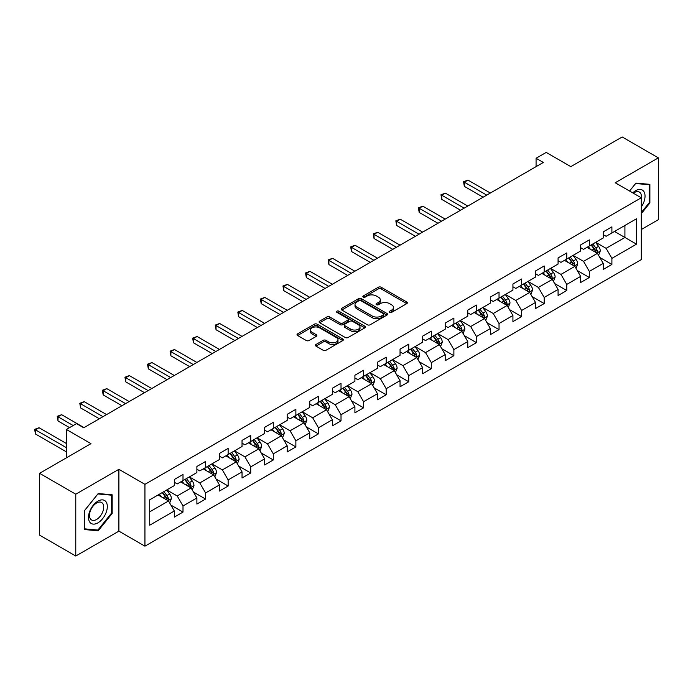 <?xml version="1.0" encoding="UTF-8"?>
<svg xmlns="http://www.w3.org/2000/svg" width="693" height="693" viewBox="0 0 693 693"><rect width="100%" height="100%" fill="white"/><g stroke="black" fill="none" stroke-linecap="round" stroke-linejoin="round"><path stroke-width="1.04" d="M389.674 312.352A1.403 0.814 0 0 0 391.666 312.352L406.756 303.638A2.01 1.161 0 0 0 407.345 302.824A2.01 1.161 0 0 0 406.756 302.001L381.193 287.24A2.01 1.161 0 0 0 378.352 287.24L363.262 295.954A1.403 0.814 0 0 0 362.846 296.526A1.403 0.814 0 0 0 363.262 297.098A1.403 0.814 0 0 0 365.246 297.098L367.203 295.972A6.428 3.708 0 0 1 376.29 295.972L378.421 297.202A6.428 3.708 0 0 1 380.301 299.826A6.428 3.708 0 0 1 378.421 302.451L376.464 303.577A1.403 0.814 0 0 0 376.056 304.158A1.403 0.814 0 0 0 376.464 304.729A1.403 0.814 0 0 0 378.456 304.729L380.405 303.603A6.428 3.708 0 0 1 389.501 303.603L391.632 304.833A6.428 3.708 0 0 1 393.511 307.458A6.428 3.708 0 0 1 391.632 310.083L389.674 311.209A1.403 0.814 0 0 0 389.267 311.781A1.403 0.814 0 0 0 389.674 312.352L389.674 311.209M315.999 344.482A2.01 1.161 0 0 0 315.41 345.296A2.01 1.161 0 0 0 315.999 346.119L323.172 350.26A2.01 1.161 0 0 0 326.013 350.26L342.766 340.584A2.01 1.161 0 0 0 343.356 339.761A2.01 1.161 0 0 0 342.766 338.946L317.203 324.185A2.01 1.161 0 0 0 314.362 324.185L297.6 333.861A2.01 1.161 0 0 0 297.011 334.676A2.01 1.161 0 0 0 297.6 335.499L306.263 340.506A2.01 1.161 0 0 0 309.104 340.506L316.277 336.365A2.01 1.161 0 0 0 316.866 335.542A2.01 1.161 0 0 0 316.277 334.719L311.98 332.242A5.371 3.101 0 0 1 310.412 330.05A5.371 3.101 0 0 1 313.73 327.183A5.371 3.101 0 0 1 319.586 327.85L336.417 337.569A5.371 3.101 0 0 1 337.985 339.761A5.371 3.101 0 0 1 334.667 342.628A5.371 3.101 0 0 1 328.811 341.961L326.013 340.341A2.01 1.161 0 0 0 323.172 340.341L315.999 344.482L315.999 346.119M641.276 229.539L658.35 219.681L658.35 157.857L622.175 136.971L570.807 166.632L546.205 152.425L536.079 158.273L543.312 162.457L83.732 427.789L76.499 423.614L66.372 429.461L66.372 457.865M75.771 494.204L75.771 556.029L118.893 531.133L118.893 469.308L75.771 494.204L39.596 473.319L90.965 443.659L66.372 429.461M118.893 469.308L144.941 484.346L641.276 197.791L641.276 259.615L144.941 546.171L144.941 484.346M658.35 157.857L615.228 182.753L641.276 197.791M367.342 324.757A2.01 1.161 0 0 0 370.183 324.757L386.945 315.081A2.01 1.161 0 0 0 387.534 314.258A2.01 1.161 0 0 0 386.945 313.444L361.374 298.683A2.01 1.161 0 0 0 358.532 298.683L341.779 308.359A2.01 1.161 0 0 0 341.19 309.173A2.01 1.161 0 0 0 341.779 309.996L367.342 324.757M337.439 312.656A1.403 0.814 0 0 1 338.86 312.855L338.86 311.183L364.856 326.195A2.01 1.161 0 0 1 365.445 327.009A2.01 1.161 0 0 1 364.856 327.832L348.094 337.508A2.01 1.161 0 0 1 345.253 337.508L319.69 322.747L319.69 321.11A2.01 1.161 0 0 0 319.101 321.924A2.01 1.161 0 0 0 319.69 322.747M319.69 321.11L326.862 316.97A2.01 1.161 0 0 1 329.703 316.97L340.072 322.955A2.01 1.161 0 0 0 342.914 322.955L347.669 320.209A2.01 1.161 0 0 0 348.258 319.386A2.01 1.161 0 0 0 347.669 318.563L336.876 312.335A1.403 0.814 0 0 1 336.46 311.763A1.403 0.814 0 0 1 337.335 311.01A1.403 0.814 0 0 1 338.86 311.183M75.771 556.029L39.596 535.143L39.596 473.319M170.92 505.11L183.004 512.084L183.004 505.985L196.89 497.964L196.89 504.062L205.57 499.055L205.57 492.948L219.464 484.935L219.464 491.034L228.144 486.018L228.144 479.92L242.039 471.898L242.039 477.997L250.719 472.981L250.719 466.883L264.613 458.87L264.613 464.968L273.293 459.953L273.293 453.854L287.188 445.833L287.188 451.931L295.868 446.916L295.868 440.817L309.762 432.804L309.762 438.903L318.442 433.887L318.442 427.789L332.337 419.767L332.337 425.866L341.017 420.85L341.017 414.752L354.911 406.739L354.911 412.837L363.591 407.822L363.591 401.723L377.477 393.702L377.477 399.8L386.166 394.785L386.166 388.686L400.052 380.674L400.052 386.772L408.74 381.756L408.74 375.658L422.626 367.636L422.626 373.735L431.315 368.719L431.315 362.621L445.201 354.608L445.201 360.706L453.88 355.691L453.88 349.593L467.775 341.571L467.775 347.669L476.455 342.654L476.455 336.555L490.349 328.534L490.349 334.641L499.029 329.625L499.029 323.527L512.924 315.506L512.924 321.604L521.604 316.588L521.604 310.49L535.498 302.469L535.498 308.576L544.178 303.56L544.178 297.462L558.073 289.44L558.073 295.539L566.753 290.523L566.753 284.425L580.647 276.403L580.647 282.51L589.327 277.495L589.327 271.396L603.222 263.375L603.222 269.473L611.902 264.457L611.902 258.359L636.503 244.161L636.503 218.763L624.921 225.442L624.921 237.474L636.503 244.161M183.004 512.084L174.315 517.099L174.315 511.001L149.714 525.199L149.714 499.8L174.315 485.602L174.315 479.504L183.004 474.488L183.004 480.587L196.89 472.565L196.89 466.467L205.57 461.46L205.57 467.558L219.464 459.537L219.464 453.439L228.144 448.423L228.144 454.521L242.039 446.5L242.039 440.401L250.719 435.386L250.719 441.493L264.613 433.471L264.613 427.373L273.293 422.358L273.293 428.456L287.188 420.434L287.188 414.336L295.868 409.32L295.868 415.428L309.762 407.406L309.762 401.308L318.442 396.292L318.442 402.39L332.337 394.369L332.337 388.271L341.017 383.255L341.017 389.353L354.911 381.341L354.911 375.242L363.591 370.227L363.591 376.325L377.477 368.304L377.477 362.205L386.166 357.19L386.166 363.288L400.052 355.275L400.052 349.177L408.74 344.161L408.74 350.26L422.626 342.238L422.626 336.14L431.315 331.124L431.315 337.222L445.201 329.21L445.201 323.111L453.88 318.096L453.88 324.194L467.775 316.173L467.775 310.074L476.455 305.059L476.455 311.157L490.349 303.144L490.349 297.046L499.029 292.03L499.029 298.129L512.924 290.107L512.924 284.009L521.604 278.993L521.604 285.092L535.498 277.079L535.498 270.98L544.178 265.965L544.178 272.063L558.073 264.042L558.073 257.943L566.753 252.928L566.753 259.026L580.647 251.013L580.647 244.915L589.327 239.899L589.327 245.998L603.222 237.976L603.222 231.878L611.902 226.862L611.902 232.961L636.503 218.763M180.682 481.921L191.103 487.941L177.209 495.963L166.796 489.942M174.315 482.259L177.209 483.931L183.004 480.587M177.209 495.963L183.004 505.985M191.103 487.941L196.89 497.964M203.257 468.892L213.678 474.904L199.783 482.926L189.362 476.914M196.89 469.222L199.783 470.894L205.57 467.558M199.783 482.926L205.57 492.948M213.678 474.904L219.464 484.935M225.831 455.855L236.252 461.876L222.358 469.897L211.937 463.877M219.464 456.193L222.358 457.865L228.144 454.521M222.358 469.897L228.144 479.92M236.252 461.876L242.039 471.898M248.406 442.827L258.827 448.839L244.932 456.86L234.511 450.848M242.039 443.156L244.932 444.828L250.719 441.493M244.932 456.86L250.719 466.883M258.827 448.839L264.613 458.87M270.98 429.79L281.401 435.81L267.507 443.832L257.086 437.811M264.613 430.128L267.507 431.8L273.293 428.456M267.507 443.832L273.293 453.854M281.401 435.81L287.188 445.833M293.555 416.762L303.976 422.773L290.081 430.795L279.66 424.783M287.188 417.091L290.081 418.763L295.868 415.428M290.081 430.795L295.868 440.817M303.976 422.773L309.762 432.804M316.129 403.724L326.542 409.745L312.656 417.766L302.235 411.746M309.762 404.062L312.656 405.734L318.442 402.39M312.656 417.766L318.442 427.789M326.542 409.745L332.337 419.767M338.704 390.696L349.116 396.708L335.23 404.729L324.809 398.718M332.337 391.025L335.23 392.697L341.017 389.353M335.23 404.729L341.017 414.752M349.116 396.708L354.911 406.739M361.278 377.659L371.691 383.679L357.805 391.701L347.384 385.68M354.911 377.997L357.805 379.669L363.591 376.325M357.805 391.701L363.591 401.723M371.691 383.679L377.477 393.702M383.844 364.631L394.265 370.642L380.379 378.664L369.958 372.652M377.477 364.96L380.379 366.632L386.166 363.288M380.379 378.664L386.166 388.686M394.265 370.642L400.052 380.674M406.419 351.594L416.839 357.614L402.945 365.635L392.533 359.615M400.052 351.931L402.945 353.603L408.74 350.26M402.945 365.635L408.74 375.658M416.839 357.614L422.626 367.636M428.993 338.565L439.414 344.577L425.519 352.598L415.107 346.587M422.626 338.894L425.519 340.566L431.315 337.222M425.519 352.598L431.315 362.621M439.414 344.577L445.201 354.608M451.567 325.528L461.988 331.549L448.094 339.57L437.681 333.55M445.201 325.866L448.094 327.538L453.88 324.194M448.094 339.57L453.88 349.593M461.988 331.549L467.775 341.571M474.142 312.5L484.563 318.511L470.668 326.533L460.247 320.521M467.775 312.829L470.668 314.501L476.455 311.157M470.668 326.533L476.455 336.555M484.563 318.511L490.349 328.534M496.716 299.463L507.137 305.483L493.243 313.505L482.822 307.484M490.349 299.8L493.243 301.472L499.029 298.129M493.243 313.505L499.029 323.527M507.137 305.483L512.924 315.506M519.291 286.434L529.712 292.446L515.817 300.467L505.396 294.456M512.924 286.763L515.817 288.435L521.604 285.092M515.817 300.467L521.604 310.49M529.712 292.446L535.498 302.469M541.865 273.397L552.286 279.418L538.392 287.43L527.971 281.419M535.498 273.735L538.392 275.407L544.178 272.063M538.392 287.43L544.178 297.462M552.286 279.418L558.073 289.44M564.44 260.369L574.852 266.381L560.966 274.402L550.545 268.39M558.073 260.698L560.966 262.37L566.753 259.026M560.966 274.402L566.753 284.425M574.852 266.381L580.647 276.403M587.014 247.332L597.427 253.352L583.541 261.365L573.12 255.353M580.647 247.67L583.541 249.341L589.327 245.998M583.541 261.365L589.327 271.396M597.427 253.352L603.222 263.375M614.5 231.462L624.921 237.474L606.115 248.337L595.694 242.325M603.222 234.632L606.115 236.304L611.902 232.961M606.115 248.337L611.902 258.359M118.893 531.133L144.941 546.171M536.079 158.273L536.079 166.632M149.714 511.832L168.529 500.97L158.108 494.958M168.529 500.97L174.315 511.001M599.817 257.484L611.902 264.457M577.243 270.521L589.327 277.495M554.669 283.55L566.753 290.523M532.094 296.587L544.178 303.56M509.52 309.615L521.604 316.588M486.945 322.652L499.029 329.625M464.379 335.681L476.455 342.654M441.805 348.718L453.88 355.691M419.23 361.746L431.315 368.719M396.656 374.783L408.74 381.756M374.081 387.811L386.166 394.785M351.507 400.849L363.591 407.822M328.932 413.877L341.017 420.85M306.358 426.914L318.442 433.887M283.784 439.942L295.868 446.916M261.209 452.979L273.293 459.953M238.635 466.008L250.719 472.981M216.069 479.045L228.144 486.018M193.494 492.073L205.57 499.055M641.276 213.678L649.887 202.962L649.887 184.347L635.923 183.099L629.556 191.025M84.243 529.539L98.207 530.786L112.171 513.418L112.171 494.793L98.207 493.546L84.243 510.923L84.243 529.539M649.159 202.547L649.887 202.962M111.443 512.993L112.171 513.418M96.725 529.937L98.207 530.786M390.237 312.552L391.632 311.746A6.428 3.708 0 0 0 393.511 309.121L393.511 307.458M380.301 299.826L380.301 301.498A6.428 3.708 0 0 1 378.421 304.123L377.027 304.929M406.73 303.655L381.193 288.912A2.01 1.161 0 0 0 378.352 288.912L363.816 297.297M386.919 315.098L361.374 300.355A2.01 1.161 0 0 0 358.532 300.355L341.805 310.014M383.394 314.839A1.403 0.814 0 0 0 383.801 314.258A1.403 0.814 0 0 0 383.394 313.686L360.949 300.727A1.403 0.814 0 0 0 358.965 300.727L356.904 301.923A6.428 3.708 0 0 0 355.015 304.548A6.428 3.708 0 0 0 356.904 307.164L372.245 316.025A6.428 3.708 0 0 0 381.332 316.025L383.394 314.839L383.394 316.502A1.403 0.814 0 0 0 383.801 315.93L383.801 314.258M355.015 304.548L355.015 306.211A6.428 3.708 0 0 0 356.904 308.835L356.904 307.164M383.394 316.502L381.332 317.697A6.428 3.708 0 0 1 372.245 317.697L356.904 308.835M319.716 322.765L326.862 318.641L326.862 316.97M348.258 319.386L348.258 321.058A2.01 1.161 0 0 1 347.669 321.881L342.914 324.627A2.01 1.161 0 0 1 340.072 324.627L329.703 318.641A2.01 1.161 0 0 0 326.862 318.641M338.86 312.855L364.83 327.85M350.831 329.166A5.371 3.101 0 0 0 356.687 329.842A5.371 3.101 0 0 0 360.005 326.975A5.371 3.101 0 0 0 358.428 324.774L352.503 321.353A2.01 1.161 0 0 0 349.662 321.353L344.897 324.099A2.01 1.161 0 0 0 344.308 324.922A2.01 1.161 0 0 0 344.897 325.745L350.831 329.166L350.831 330.838A5.371 3.101 0 0 0 356.687 331.505A5.371 3.101 0 0 0 360.005 328.647L360.005 326.975M344.308 324.922L344.308 326.594A2.01 1.161 0 0 0 344.897 327.417L344.897 325.745M350.831 330.838L344.897 327.417M337.985 339.761L337.985 341.432A5.371 3.101 0 0 1 334.667 344.3A5.371 3.101 0 0 1 328.811 343.633L326.013 342.013A2.01 1.161 0 0 0 323.172 342.013L316.025 346.136M310.412 330.05L310.412 331.722A5.371 3.101 0 0 0 311.98 333.913L311.98 332.242M316.277 334.719L316.277 336.365L311.98 333.913M342.74 340.601L317.203 325.857A2.01 1.161 0 0 0 314.362 325.857L297.626 335.516M598.57 255.327L600.294 250.996A5.423 3.127 -120 0 0 598.561 246.379L595.582 242.385M590.367 249.272L588.34 246.569M490.349 193.026L467.966 180.102L464.345 182.198L464.345 186.374L483.116 197.21M596.586 252.867L597.366 251.221A5.423 3.127 -120 0 0 595.815 247.964L592.827 243.979M591.467 244.759L594.785 249.185A2.763 1.594 60 0 1 595.287 250.026L597.366 251.221M591.094 244.976L594.074 248.969A5.423 3.127 60 0 1 595.634 252.226M464.345 186.374L463.548 181.739L486.729 195.123M463.548 181.739L467.966 180.102M641.276 206.982A13.306 7.684 120 0 0 643.78 202.278A13.306 7.684 120 0 0 642.948 190.506A13.306 7.684 120 0 0 632.752 192.871M648.267 184.199L649.159 184.719L649.159 202.763L641.276 212.569M629.582 191.043L635.628 183.515L649.159 184.719M641.276 198.501A10.074 5.813 120 0 0 639.344 192.065A10.074 5.813 120 0 0 633.333 193.208M97.912 522.86A13.306 7.684 120 0 0 107.32 506.566A13.306 7.684 120 0 0 97.912 501.143A13.306 7.684 120 0 0 88.505 517.428A13.306 7.684 120 0 0 97.912 522.86M96.596 519.464A10.074 5.813 120 0 0 103.17 510.585A10.074 5.813 120 0 0 101.628 502.52A10.074 5.813 120 0 0 96.596 503.014A10.074 5.813 120 0 0 90.012 511.893A10.074 5.813 120 0 0 91.563 519.958A10.074 5.813 120 0 0 96.596 519.464M84.381 510.793L97.912 493.962L111.443 495.166L111.443 513.21L97.912 530.041L84.381 528.828L84.381 510.793M110.551 494.655L111.443 495.166M575.996 268.364L577.719 264.024A5.423 3.127 -120 0 0 575.987 259.407L573.007 255.422M567.801 262.309L565.765 259.598M467.775 206.064L445.391 193.139L441.77 195.227L441.77 199.402L460.542 210.239M574.021 265.895L574.792 264.258A5.423 3.127 -120 0 0 573.241 260.992L570.252 257.008M568.892 257.796L572.21 262.214A2.763 1.594 60 0 1 572.713 263.054L574.792 264.258M568.52 258.013L571.508 261.997A5.423 3.127 60 0 1 573.059 265.263M441.77 199.402L440.973 194.768L464.154 208.151M440.973 194.768L445.391 193.139M553.43 281.393L555.145 277.061A5.423 3.127 -120 0 0 553.412 272.444L550.433 268.451M545.226 275.338L543.191 272.635M445.201 219.092L422.817 206.176L419.196 208.264L419.196 212.439L437.967 223.276M551.446 278.933L552.217 277.287A5.423 3.127 -120 0 0 550.666 274.03L547.678 270.045M546.318 270.824L549.636 275.251A2.763 1.594 60 0 1 550.138 276.091L552.217 277.287M545.945 271.041L548.934 275.034A5.423 3.127 60 0 1 550.485 278.291M419.196 212.439L418.399 207.805L441.588 221.188M418.399 207.805L422.817 206.176M530.855 294.43L532.57 290.09A5.423 3.127 -120 0 0 530.847 285.473L527.858 281.488M522.652 288.375L520.625 285.663M422.626 232.129L400.242 219.205L396.621 221.292L396.621 225.468L415.393 236.304M528.872 291.961L529.643 290.324A5.423 3.127 -120 0 0 528.092 287.058L525.103 283.073M523.752 283.861L527.061 288.279A2.763 1.594 60 0 1 527.564 289.12L529.643 290.324M523.371 284.078L526.359 288.063A5.423 3.127 60 0 1 527.91 291.329M396.621 225.468L395.833 220.833L419.014 234.217M395.833 220.833L400.242 219.205M508.281 307.458L509.996 303.127A5.423 3.127 -120 0 0 508.272 298.51L505.284 294.516M500.077 301.403L498.05 298.7M400.052 245.157L377.668 232.242L374.055 234.329L374.055 238.505L392.818 249.341M506.297 304.998L507.068 303.352A5.423 3.127 -120 0 0 505.518 300.095L502.529 296.11M501.178 296.89L504.487 301.316A2.763 1.594 60 0 1 504.989 302.157L507.068 303.352M500.796 297.106L503.785 301.1A5.423 3.127 60 0 1 505.336 304.357M374.055 238.505L373.258 233.87L396.439 247.254M373.258 233.87L377.668 232.242M485.706 320.495L487.422 316.155A5.423 3.127 -120 0 0 485.698 311.538L482.709 307.553M477.503 314.44L475.476 311.729M377.477 258.194L355.093 245.27L351.481 247.358L351.481 251.533L370.244 262.37M483.723 318.026L484.502 316.389A5.423 3.127 -120 0 0 482.943 313.123L479.963 309.139M478.603 309.927L481.912 314.345A2.763 1.594 60 0 1 482.415 315.185L484.502 316.389M478.222 310.143L481.211 314.128A5.423 3.127 60 0 1 482.761 317.394M351.481 251.533L350.684 246.899L373.865 260.282M350.684 246.899L355.093 245.27M463.132 333.524L464.856 329.192A5.423 3.127 -120 0 0 463.123 324.575L460.135 320.582M454.929 327.468L452.901 324.766M354.903 271.223L332.519 258.307L328.906 260.395L328.906 264.57L347.669 275.407M461.148 331.063L461.928 329.418A5.423 3.127 -120 0 0 460.369 326.16L457.389 322.176M456.029 322.955L459.338 327.382A2.763 1.594 60 0 1 459.84 328.222L461.928 329.418M455.647 323.172L458.636 327.165A5.423 3.127 60 0 1 460.187 330.422M328.906 264.57L328.11 259.936L351.29 273.319M328.11 259.936L332.519 258.307M440.557 346.561L442.281 342.221A5.423 3.127 -120 0 0 440.549 337.604L437.56 333.619M432.354 340.506L430.327 337.794M332.337 284.26L309.944 271.335L306.332 273.423L306.332 277.598L325.095 288.435M438.574 344.092L439.353 342.455A5.423 3.127 -120 0 0 437.803 339.189L434.814 335.204M433.454 335.992L436.763 340.41A2.763 1.594 60 0 1 437.266 341.251L439.353 342.455M433.073 336.209L436.062 340.194A5.423 3.127 60 0 1 437.612 343.459M306.332 277.598L305.535 272.964L328.716 286.348M305.535 272.964L309.944 271.335M417.983 359.589L419.707 355.258A5.423 3.127 -120 0 0 417.974 350.641L414.986 346.647M409.78 353.534L407.753 350.831M309.762 297.288L287.378 284.373L283.758 286.46L283.758 290.636L302.52 301.472M415.999 357.129L416.779 355.483A5.423 3.127 -120 0 0 415.228 352.226L412.24 348.241M410.88 349.021L414.189 353.447A2.763 1.594 60 0 1 414.691 354.288L416.779 355.483M410.499 349.237L413.487 353.231A5.423 3.127 60 0 1 415.038 356.488M283.758 290.636L282.961 286.001L306.141 299.385M282.961 286.001L287.378 284.373M395.408 372.626L397.132 368.286A5.423 3.127 -120 0 0 395.4 363.669L392.411 359.684M387.205 366.571L385.178 363.86M287.188 310.325L264.804 297.401L261.183 299.489L261.183 303.664L279.955 314.501M393.425 370.157L394.204 368.52A5.423 3.127 -120 0 0 392.654 365.254L389.665 361.27M388.305 362.058L391.623 366.476A2.763 1.594 60 0 1 392.125 367.316L394.204 368.52M387.924 362.274L390.913 366.259A5.423 3.127 60 0 1 392.463 369.525M261.183 303.664L260.386 299.029L283.567 312.413M260.386 299.029L264.804 297.401M372.834 385.654L374.558 381.323A5.423 3.127 -120 0 0 372.825 376.706L369.837 372.713M364.631 379.599L362.604 376.897M264.613 323.362L242.229 310.438L238.609 312.526L238.609 316.701L257.38 327.538M370.85 383.194L371.63 381.548A5.423 3.127 -120 0 0 370.079 378.291L367.091 374.307M365.731 375.086L369.048 379.513A2.763 1.594 60 0 1 369.551 380.353L371.63 381.548M365.358 375.303L368.338 379.296A5.423 3.127 60 0 1 369.897 382.553M238.609 316.701L237.812 312.067L260.992 325.45M237.812 312.067L242.229 310.438M350.26 398.692L351.983 394.352A5.423 3.127 -120 0 0 350.251 389.735L347.262 385.75M342.056 392.636L340.029 389.925M242.039 336.391L219.655 323.466L216.034 325.554L216.034 329.729L234.806 340.566M348.276 396.223L349.055 394.586A5.423 3.127 -120 0 0 347.505 391.32L344.516 387.335M343.156 388.123L346.474 392.541A2.763 1.594 60 0 1 346.976 393.381L349.055 394.586M342.784 388.34L345.764 392.325A5.423 3.127 60 0 1 347.323 395.59M216.034 329.729L215.237 325.095L238.418 338.479M215.237 325.095L219.655 323.466M327.685 411.72L329.409 407.389A5.423 3.127 -120 0 0 327.676 402.772L324.696 398.778M319.49 405.665L317.455 402.962M219.464 349.428L197.081 336.503L193.46 338.591L193.46 342.766L212.231 353.603M325.71 409.26L326.481 407.614A5.423 3.127 -120 0 0 324.93 404.357L321.942 400.372M320.582 401.152L323.9 405.578A2.763 1.594 60 0 1 324.402 406.419L326.481 407.614M320.209 401.368L323.198 405.362A5.423 3.127 60 0 1 324.748 408.619M193.46 342.766L192.663 338.132L215.844 351.516M192.663 338.132L197.081 336.503M305.119 424.757L306.834 420.417A5.423 3.127 -120 0 0 305.102 415.8L302.122 411.815M296.916 418.702L294.88 415.991M196.89 362.456L174.506 349.532L170.885 351.62L170.885 355.795L189.657 366.632M303.136 422.288L303.906 420.651A5.423 3.127 -120 0 0 302.356 417.385L299.367 413.4M298.007 414.189L301.325 418.607A2.763 1.594 60 0 1 301.827 419.447L303.906 420.651M297.635 414.405L300.623 418.39A5.423 3.127 60 0 1 302.174 421.656M170.885 355.795L170.088 351.16L193.269 364.544M170.088 351.16L174.506 349.532M282.545 437.785L284.26 433.454A5.423 3.127 -120 0 0 282.536 428.837L279.548 424.844M274.341 431.73L272.314 429.028M174.315 375.493L151.932 362.569L148.311 364.657L148.311 368.832L167.082 379.669M280.561 435.325L281.332 433.679A5.423 3.127 -120 0 0 279.781 430.422L276.793 426.438M275.442 427.217L278.751 431.644A2.763 1.594 60 0 1 279.253 432.484L281.332 433.679M275.06 427.434L278.049 431.427A5.423 3.127 60 0 1 279.6 434.684M148.311 368.832L147.522 364.197L170.703 377.581M147.522 364.197L151.932 362.569M259.97 450.822L261.685 446.483A5.423 3.127 -120 0 0 259.962 441.865L256.973 437.881M251.767 444.767L249.74 442.056M151.741 388.522L129.357 375.597L125.745 377.685L125.745 381.86L144.508 392.697M257.987 448.354L258.758 446.716A5.423 3.127 -120 0 0 257.207 443.451L254.218 439.466M252.867 440.254L256.176 444.672A2.763 1.594 60 0 1 256.679 445.512L258.758 446.716M252.486 440.471L255.474 444.456A5.423 3.127 60 0 1 257.025 447.721M125.745 381.86L124.948 377.226L148.129 390.609M124.948 377.226L129.357 375.597M237.396 463.851L239.111 459.52A5.423 3.127 -120 0 0 237.387 454.903L234.399 450.909M229.192 457.796L227.165 455.093M129.167 401.559L106.783 388.634L103.17 390.722L103.17 394.897L121.933 405.734M235.412 461.391L236.192 459.745A5.423 3.127 -120 0 0 234.632 456.488L231.653 452.503M230.293 453.283L233.602 457.709A2.763 1.594 60 0 1 234.104 458.549L236.192 459.745M229.911 453.499L232.9 457.493A5.423 3.127 60 0 1 234.451 460.75M103.17 394.897L102.373 390.263L125.554 403.647M102.373 390.263L106.783 388.634M214.821 476.888L216.545 472.548A5.423 3.127 -120 0 0 214.813 467.931L211.824 463.946M206.618 470.833L204.591 468.121M106.592 414.587L84.208 401.663L80.596 403.75L80.596 407.926L99.359 418.763M212.838 474.419L213.617 472.782A5.423 3.127 -120 0 0 212.058 469.516L209.078 465.531M207.718 466.32L211.027 470.738A2.763 1.594 60 0 1 211.53 471.578L213.617 472.782M207.337 466.536L210.326 470.521A5.423 3.127 60 0 1 211.876 473.787M80.596 407.926L79.799 403.291L102.98 416.675M79.799 403.291L84.208 401.663M192.247 489.916L193.971 485.585A5.423 3.127 -120 0 0 192.238 480.968L189.25 476.975M184.043 483.861L182.016 481.159M84.026 427.624L61.634 414.7L58.021 416.788L58.021 420.963L69.551 427.624M190.263 487.456L191.043 485.81A5.423 3.127 -120 0 0 189.484 482.553L186.504 478.568M185.144 479.348L188.453 483.775A2.763 1.594 60 0 1 188.955 484.615L191.043 485.81M184.762 479.565L187.751 483.558A5.423 3.127 60 0 1 189.302 486.815M58.021 420.963L57.224 416.328L73.172 425.528M57.224 416.328L61.634 414.7M169.672 502.953L171.396 498.613A5.423 3.127 -120 0 0 169.664 493.996L166.675 490.012M161.469 496.898L159.442 494.187M66.372 443.494L39.059 427.728L35.447 429.816L35.447 433.991L66.372 451.845M167.689 500.485L168.468 498.847A5.423 3.127 -120 0 0 166.918 495.582L163.929 491.597M162.569 492.385L165.878 496.803A2.763 1.594 60 0 1 166.381 497.643L168.468 498.847M162.188 492.602L165.177 496.586A5.423 3.127 60 0 1 166.727 499.852M35.447 433.991L34.65 429.357L66.372 447.669M34.65 429.357L39.059 427.728M391.632 311.746L391.632 310.083M376.464 304.729L376.464 303.577M378.421 304.123L378.421 302.451M363.262 297.098L363.262 295.954M378.352 288.912L378.352 287.24M381.193 288.912L381.193 287.24M406.756 303.638L406.756 302.001M341.779 309.996L341.779 308.359M358.532 300.355L358.532 298.683M361.374 300.355L361.374 298.683M386.945 315.081L386.945 313.444M372.245 317.697L372.245 316.025M381.332 317.697L381.332 316.025M329.703 318.641L329.703 316.97M340.072 324.627L340.072 322.955M342.914 324.627L342.914 322.955M347.669 321.881L347.669 320.209M364.856 327.832L364.856 326.195M323.172 342.013L323.172 340.341M326.013 342.013L326.013 340.341M328.811 343.633L328.811 341.961M297.6 335.499L297.6 333.861M314.362 325.857L314.362 324.185M317.203 325.857L317.203 324.185M342.766 340.584L342.766 338.946M596.898 253.04L600.259 251.1M595.815 247.964L598.561 246.379M591.961 250.19L594.074 248.969M574.324 266.069L577.685 264.128M573.241 260.992L575.987 259.407M569.386 263.219L571.508 261.997M551.749 279.106L555.11 277.165M550.666 274.03L553.412 272.444M546.812 276.256L548.934 275.034M529.175 292.134L532.536 290.194M528.092 287.058L530.847 285.473M524.237 289.284L526.359 288.063M506.6 305.171L509.961 303.231M505.518 300.095L508.272 298.51M501.663 302.321L503.785 301.1M484.026 318.2L487.387 316.259M482.943 313.123L485.698 311.538M479.088 315.35L481.211 314.128M461.451 331.237L464.812 329.296M460.369 326.16L463.123 324.575M456.514 328.387L458.636 327.165M438.877 344.274L442.247 342.325M437.803 339.189L440.549 337.604M433.939 341.415L436.062 340.194M416.302 357.302L419.672 355.362M415.228 352.226L417.974 350.641M411.365 354.452L413.487 353.231M393.728 370.339L397.098 368.39M392.654 365.254L395.4 363.669M388.79 367.481L390.913 366.259M371.153 383.368L374.523 381.427M370.079 378.291L372.825 376.706M366.216 380.518L368.338 379.296M348.588 396.405L351.949 394.456M347.505 391.32L350.251 389.735M343.65 393.546L345.764 392.325M326.013 409.433L329.374 407.493M324.93 404.357L327.676 402.772M321.076 406.583L323.198 405.362M303.439 422.47L306.8 420.521M302.356 417.385L305.102 415.8M298.501 419.611L300.623 418.39M280.864 435.499L284.225 433.558M279.781 430.422L282.536 428.837M275.927 432.649L278.049 431.427M258.29 448.536L261.651 446.587M257.207 443.451L259.962 441.865M253.352 445.686L255.474 444.456M235.715 461.564L239.076 459.624M234.632 456.488L237.387 454.903M230.778 458.714L232.9 457.493M213.141 474.601L216.502 472.652M212.058 469.516L214.813 467.931M208.203 471.751L210.326 470.521M190.566 487.629L193.936 485.689M189.484 482.553L192.238 480.968M185.629 484.779L187.751 483.558M167.992 500.667L171.362 498.717M166.918 495.582L169.664 493.996M163.054 497.817L165.177 496.586"/></g></svg>
